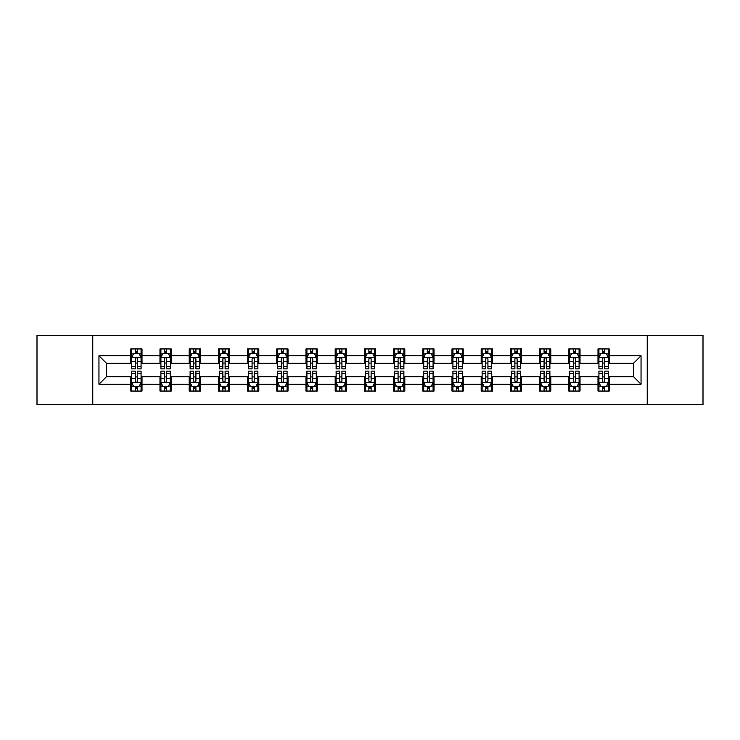 <?xml version="1.0" encoding="UTF-8"?>
<svg xmlns="http://www.w3.org/2000/svg" width="740" height="740" viewBox="0 0 740 740"><rect width="100%" height="100%" fill="white"/><g stroke="black" fill="none" stroke-linecap="round" stroke-linejoin="round"><path stroke-width="1.11" d="M647.223 404.632L703 404.632L703 335.368L647.223 335.368L647.223 404.632L92.778 404.632L92.778 335.368L37 335.368L37 404.632L92.778 404.632M647.223 335.368L92.778 335.368M609.224 355.774L609.224 348.938L597.994 348.938L597.994 355.774L580.021 355.774L580.021 348.938L568.792 348.938L568.792 355.774L550.819 355.774L550.819 348.938L539.59 348.938L539.59 355.774L521.617 355.774L521.617 348.938L510.387 348.938L510.387 355.774L492.415 355.774L492.415 348.938L481.185 348.938L481.185 355.774L463.221 355.774L463.221 348.938L451.983 348.938L451.983 355.774L434.019 355.774L434.019 348.938L422.79 348.938L422.79 355.774L404.817 355.774L404.817 348.938L393.588 348.938L393.588 355.774L375.615 355.774L375.615 348.938L364.385 348.938L364.385 355.774L346.413 355.774L346.413 348.938L335.183 348.938L335.183 355.774L317.21 355.774L317.21 348.938L305.981 348.938L305.981 355.774L288.017 355.774L288.017 348.938L276.779 348.938L276.779 355.774L258.815 355.774L258.815 348.938L247.586 348.938L247.586 355.774L229.613 355.774L229.613 348.938L218.383 348.938L218.383 355.774L200.411 355.774L200.411 348.938L189.181 348.938L189.181 355.774L171.208 355.774L171.208 348.938L159.979 348.938L159.979 355.774L142.006 355.774L142.006 348.938L130.776 348.938L130.776 355.774L98.957 355.774L98.957 384.226L106.449 376.734L130.776 376.734L130.776 391.062L142.006 391.062L142.006 376.734L159.979 376.734L159.979 391.062L171.208 391.062L171.208 376.734L189.181 376.734L189.181 391.062L200.411 391.062L200.411 376.734L218.383 376.734L218.383 391.062L229.613 391.062L229.613 376.734L247.586 376.734L247.586 391.062L258.815 391.062L258.815 376.734L276.779 376.734L276.779 391.062L288.017 391.062L288.017 376.734L305.981 376.734L305.981 391.062L317.21 391.062L317.21 376.734L335.183 376.734L335.183 391.062L346.413 391.062L346.413 376.734L364.385 376.734L364.385 391.062L375.615 391.062L375.615 376.734L393.588 376.734L393.588 391.062L404.817 391.062L404.817 376.734L422.79 376.734L422.79 391.062L434.019 391.062L434.019 376.734L451.983 376.734L451.983 391.062L463.221 391.062L463.221 376.734L481.185 376.734L481.185 391.062L492.415 391.062L492.415 376.734L510.387 376.734L510.387 391.062L521.617 391.062L521.617 376.734L539.59 376.734L539.59 391.062L550.819 391.062L550.819 376.734L568.792 376.734L568.792 391.062L580.021 391.062L580.021 376.734L597.994 376.734L597.994 391.062L609.224 391.062L609.224 376.734L633.551 376.734L633.551 363.266L609.224 363.266L609.224 355.774L641.043 355.774L641.043 384.226L609.224 384.226M597.994 384.226L580.021 384.226M568.792 384.226L550.819 384.226M539.59 384.226L521.617 384.226M510.387 384.226L492.415 384.226M481.185 384.226L463.221 384.226M451.983 384.226L434.019 384.226M422.79 384.226L404.817 384.226M393.588 384.226L375.615 384.226M364.385 384.226L346.413 384.226M335.183 384.226L317.21 384.226M305.981 384.226L288.017 384.226M276.779 384.226L258.815 384.226M247.586 384.226L229.613 384.226M218.383 384.226L200.411 384.226M189.181 384.226L171.208 384.226M159.979 384.226L142.006 384.226M130.776 384.226L98.957 384.226M597.994 355.774L597.994 363.266L580.021 363.266L580.021 355.774M568.792 355.774L568.792 363.266L550.819 363.266L550.819 355.774M539.59 355.774L539.59 363.266L521.617 363.266L521.617 355.774M510.387 355.774L510.387 363.266L492.415 363.266L492.415 355.774M481.185 355.774L481.185 363.266L463.221 363.266L463.221 355.774M451.983 355.774L451.983 363.266L434.019 363.266L434.019 355.774M422.79 355.774L422.79 363.266L404.817 363.266L404.817 355.774M393.588 355.774L393.588 363.266L375.615 363.266L375.615 355.774M364.385 355.774L364.385 363.266L346.413 363.266L346.413 355.774M335.183 355.774L335.183 363.266L317.21 363.266L317.21 355.774M305.981 355.774L305.981 363.266L288.017 363.266L288.017 355.774M276.779 355.774L276.779 363.266L258.815 363.266L258.815 355.774M247.586 355.774L247.586 363.266L229.613 363.266L229.613 355.774M218.383 355.774L218.383 363.266L200.411 363.266L200.411 355.774M189.181 355.774L189.181 363.266L171.208 363.266L171.208 355.774M159.979 355.774L159.979 363.266L142.006 363.266L142.006 355.774M130.776 355.774L130.776 363.266L106.449 363.266L98.957 355.774M106.449 363.266L106.449 376.734M641.043 384.226L633.551 376.734M633.551 363.266L641.043 355.774M130.776 353.618L131.711 353.618M135.272 353.618L137.52 353.618M141.072 353.618L142.006 353.618M130.776 363.072L131.711 363.072M135.272 363.072L137.52 363.072M141.072 363.072L142.006 363.072M130.776 376.928L131.711 376.928M135.272 376.928L137.52 376.928M141.072 376.928L142.006 376.928M130.776 386.382L131.711 386.382M135.272 386.382L137.52 386.382M141.072 386.382L142.006 386.382M159.979 376.928L160.913 376.928M164.474 376.928L166.722 376.928M170.274 376.928L171.208 376.928M159.979 386.382L160.913 386.382M164.474 386.382L166.722 386.382M170.274 386.382L171.208 386.382M159.979 353.618L160.913 353.618M164.474 353.618L166.722 353.618M170.274 353.618L171.208 353.618M159.979 363.072L160.913 363.072M164.474 363.072L166.722 363.072M170.274 363.072L171.208 363.072M189.181 376.928L190.115 376.928M193.677 376.928L195.915 376.928M199.476 376.928L200.411 376.928M189.181 386.382L190.115 386.382M193.677 386.382L195.915 386.382M199.476 386.382L200.411 386.382M189.181 353.618L190.115 353.618M193.677 353.618L195.915 353.618M199.476 353.618L200.411 353.618M189.181 363.072L190.115 363.072M193.677 363.072L195.915 363.072M199.476 363.072L200.411 363.072M218.383 376.928L219.317 376.928M222.87 376.928L225.117 376.928M228.679 376.928L229.613 376.928M218.383 386.382L219.317 386.382M222.87 386.382L225.117 386.382M228.679 386.382L229.613 386.382M218.383 353.618L219.317 353.618M222.87 353.618L225.117 353.618M228.679 353.618L229.613 353.618M218.383 363.072L219.317 363.072M222.87 363.072L225.117 363.072M228.679 363.072L229.613 363.072M247.586 376.928L248.52 376.928M252.072 376.928L254.32 376.928M257.881 376.928L258.815 376.928M247.586 386.382L248.52 386.382M252.072 386.382L254.32 386.382M257.881 386.382L258.815 386.382M247.586 353.618L248.52 353.618M252.072 353.618L254.32 353.618M257.881 353.618L258.815 353.618M247.586 363.072L248.52 363.072M252.072 363.072L254.32 363.072M257.881 363.072L258.815 363.072M276.779 376.928L277.722 376.928M281.274 376.928L283.522 376.928M287.074 376.928L288.017 376.928M276.779 386.382L277.722 386.382M281.274 386.382L283.522 386.382M287.074 386.382L288.017 386.382M276.779 353.618L277.722 353.618M281.274 353.618L283.522 353.618M287.074 353.618L288.017 353.618M276.779 363.072L277.722 363.072M281.274 363.072L283.522 363.072M287.074 363.072L288.017 363.072M305.981 376.928L306.915 376.928M310.476 376.928L312.724 376.928M316.276 376.928L317.21 376.928M305.981 386.382L306.915 386.382M310.476 386.382L312.724 386.382M316.276 386.382L317.21 386.382M305.981 353.618L306.915 353.618M310.476 353.618L312.724 353.618M316.276 353.618L317.21 353.618M305.981 363.072L306.915 363.072M310.476 363.072L312.724 363.072M316.276 363.072L317.21 363.072M335.183 376.928L336.117 376.928M339.679 376.928L341.926 376.928M345.478 376.928L346.413 376.928M335.183 386.382L336.117 386.382M339.679 386.382L341.926 386.382M345.478 386.382L346.413 386.382M335.183 353.618L336.117 353.618M339.679 353.618L341.926 353.618M345.478 353.618L346.413 353.618M335.183 363.072L336.117 363.072M339.679 363.072L341.926 363.072M345.478 363.072L346.413 363.072M364.385 376.928L365.32 376.928M368.881 376.928L371.119 376.928M374.68 376.928L375.615 376.928M364.385 386.382L365.32 386.382M368.881 386.382L371.119 386.382M374.68 386.382L375.615 386.382M364.385 353.618L365.32 353.618M368.881 353.618L371.119 353.618M374.68 353.618L375.615 353.618M364.385 363.072L365.32 363.072M368.881 363.072L371.119 363.072M374.68 363.072L375.615 363.072M393.588 376.928L394.522 376.928M398.074 376.928L400.322 376.928M403.883 376.928L404.817 376.928M393.588 386.382L394.522 386.382M398.074 386.382L400.322 386.382M403.883 386.382L404.817 386.382M393.588 353.618L394.522 353.618M398.074 353.618L400.322 353.618M403.883 353.618L404.817 353.618M393.588 363.072L394.522 363.072M398.074 363.072L400.322 363.072M403.883 363.072L404.817 363.072M422.79 376.928L423.724 376.928M427.276 376.928L429.524 376.928M433.085 376.928L434.019 376.928M422.79 386.382L423.724 386.382M427.276 386.382L429.524 386.382M433.085 386.382L434.019 386.382M422.79 353.618L423.724 353.618M427.276 353.618L429.524 353.618M433.085 353.618L434.019 353.618M422.79 363.072L423.724 363.072M427.276 363.072L429.524 363.072M433.085 363.072L434.019 363.072M451.983 376.928L452.926 376.928M456.478 376.928L458.726 376.928M462.278 376.928L463.221 376.928M451.983 386.382L452.926 386.382M456.478 386.382L458.726 386.382M462.278 386.382L463.221 386.382M451.983 353.618L452.926 353.618M456.478 353.618L458.726 353.618M462.278 353.618L463.221 353.618M451.983 363.072L452.926 363.072M456.478 363.072L458.726 363.072M462.278 363.072L463.221 363.072M481.185 376.928L482.119 376.928M485.68 376.928L487.928 376.928M491.48 376.928L492.415 376.928M481.185 386.382L482.119 386.382M485.68 386.382L487.928 386.382M491.48 386.382L492.415 386.382M481.185 353.618L482.119 353.618M485.68 353.618L487.928 353.618M491.48 353.618L492.415 353.618M481.185 363.072L482.119 363.072M485.68 363.072L487.928 363.072M491.48 363.072L492.415 363.072M510.387 376.928L511.322 376.928M514.883 376.928L517.13 376.928M520.683 376.928L521.617 376.928M510.387 386.382L511.322 386.382M514.883 386.382L517.13 386.382M520.683 386.382L521.617 386.382M510.387 353.618L511.322 353.618M514.883 353.618L517.13 353.618M520.683 353.618L521.617 353.618M510.387 363.072L511.322 363.072M514.883 363.072L517.13 363.072M520.683 363.072L521.617 363.072M539.59 376.928L540.524 376.928M544.085 376.928L546.324 376.928M549.885 376.928L550.819 376.928M539.59 386.382L540.524 386.382M544.085 386.382L546.324 386.382M549.885 386.382L550.819 386.382M539.59 353.618L540.524 353.618M544.085 353.618L546.324 353.618M549.885 353.618L550.819 353.618M539.59 363.072L540.524 363.072M544.085 363.072L546.324 363.072M549.885 363.072L550.819 363.072M568.792 376.928L569.726 376.928M573.278 376.928L575.526 376.928M579.087 376.928L580.021 376.928M568.792 386.382L569.726 386.382M573.278 386.382L575.526 386.382M579.087 386.382L580.021 386.382M568.792 353.618L569.726 353.618M573.278 353.618L575.526 353.618M579.087 353.618L580.021 353.618M568.792 363.072L569.726 363.072M573.278 363.072L575.526 363.072M579.087 363.072L580.021 363.072M597.994 376.928L598.928 376.928M602.48 376.928L604.728 376.928M608.289 376.928L609.224 376.928M597.994 386.382L598.928 386.382M602.48 386.382L604.728 386.382M608.289 386.382L609.224 386.382M597.994 353.618L598.928 353.618M602.48 353.618L604.728 353.618M608.289 353.618L609.224 353.618M597.994 363.072L598.928 363.072M602.48 363.072L604.728 363.072M608.289 363.072L609.224 363.072M137.52 351.38L135.272 351.38M141.072 366.531L137.52 366.531L137.52 368.881L141.072 368.881L141.072 357.457L139.203 353.711L133.588 353.711L131.711 357.457L131.711 368.881L135.272 368.881L135.272 366.531L131.711 366.531M131.711 357.457L131.711 348.938M141.072 357.457L141.072 348.938M135.272 353.711L135.272 348.938M137.52 348.938L137.52 353.711M137.52 366.531L137.52 358.863C136.771 357.42 136.021 357.42 135.272 358.863L135.272 366.531M135.272 388.62L137.52 388.62M131.711 373.469L135.272 373.469L135.272 371.119L131.711 371.119L131.711 382.543L133.588 386.289L139.203 386.289L141.072 382.543L141.072 371.119L137.52 371.119L137.52 373.469L141.072 373.469M141.072 382.543L141.072 391.062M131.711 382.543L131.711 391.062M137.52 386.289L137.52 391.062M135.272 391.062L135.272 386.289M135.272 373.469L135.272 381.137C136.021 382.58 136.771 382.58 137.52 381.137L137.52 373.469M166.722 351.38L164.474 351.38M170.274 366.531L166.722 366.531L166.722 368.881L170.274 368.881L170.274 357.457L168.406 353.711L162.791 353.711L160.913 357.457L160.913 368.881L164.474 368.881L164.474 366.531L160.913 366.531M160.913 357.457L160.913 348.938M170.274 357.457L170.274 348.938M164.474 353.711L164.474 348.938M166.722 348.938L166.722 353.711M166.722 366.531L166.722 358.863C165.973 357.42 165.224 357.42 164.474 358.863L164.474 366.531M195.915 351.38L193.677 351.38M199.476 366.531L195.915 366.531L195.915 368.881L199.476 368.881L199.476 357.457L197.608 353.711L191.984 353.711L190.115 357.457L190.115 368.881L193.677 368.881L193.677 366.531L190.115 366.531M190.115 357.457L190.115 348.938M199.476 357.457L199.476 348.938M193.677 353.711L193.677 348.938M195.915 348.938L195.915 353.711M195.915 366.531L195.915 358.863C195.175 357.42 194.426 357.42 193.677 358.863L193.677 366.531M164.474 388.62L166.722 388.62M160.913 373.469L164.474 373.469L164.474 371.119L160.913 371.119L160.913 382.543L162.791 386.289L168.406 386.289L170.274 382.543L170.274 371.119L166.722 371.119L166.722 373.469L170.274 373.469M170.274 382.543L170.274 391.062M160.913 382.543L160.913 391.062M166.722 386.289L166.722 391.062M164.474 391.062L164.474 386.289M164.474 373.469L164.474 381.137C165.224 382.58 165.973 382.58 166.722 381.137L166.722 373.469M193.677 388.62L195.915 388.62M190.115 373.469L193.677 373.469L193.677 371.119L190.115 371.119L190.115 382.543L191.984 386.289L197.608 386.289L199.476 382.543L199.476 371.119L195.915 371.119L195.915 373.469L199.476 373.469M199.476 382.543L199.476 391.062M190.115 382.543L190.115 391.062M195.915 386.289L195.915 391.062M193.677 391.062L193.677 386.289M193.677 373.469L193.677 381.137C194.417 382.58 195.166 382.58 195.915 381.137L195.915 373.469M225.117 351.38L222.87 351.38M228.679 366.531L225.117 366.531L225.117 368.881L228.679 368.881L228.679 357.457L226.801 353.711L221.186 353.711L219.317 357.457L219.317 368.881L222.87 368.881L222.87 366.531L219.317 366.531M219.317 357.457L219.317 348.938M228.679 357.457L228.679 348.938M222.87 353.711L222.87 348.938M225.117 348.938L225.117 353.711M225.117 366.531L225.117 358.863C224.368 357.42 223.619 357.42 222.87 358.863L222.87 366.531M254.32 351.38L252.072 351.38M257.881 366.531L254.32 366.531L254.32 368.881L257.881 368.881L257.881 357.457L256.003 353.711L250.388 353.711L248.52 357.457L248.52 368.881L252.072 368.881L252.072 366.531L248.52 366.531M248.52 357.457L248.52 348.938M257.881 357.457L257.881 348.938M252.072 353.711L252.072 348.938M254.32 348.938L254.32 353.711M254.32 366.531L254.32 358.863C253.57 357.42 252.821 357.42 252.072 358.863L252.072 366.531M283.522 351.38L281.274 351.38M287.074 366.531L283.522 366.531L283.522 368.881L287.074 368.881L287.074 357.457L285.205 353.711L279.591 353.711L277.722 357.457L277.722 368.881L281.274 368.881L281.274 366.531L277.722 366.531M277.722 357.457L277.722 348.938M287.074 357.457L287.074 348.938M281.274 353.711L281.274 348.938M283.522 348.938L283.522 353.711M283.522 366.531L283.522 358.863C282.772 357.42 282.023 357.42 281.274 358.863L281.274 366.531M222.87 388.62L225.117 388.62M219.317 373.469L222.87 373.469L222.87 371.119L219.317 371.119L219.317 382.543L221.186 386.289L226.801 386.289L228.679 382.543L228.679 371.119L225.117 371.119L225.117 373.469L228.679 373.469M228.679 382.543L228.679 391.062M219.317 382.543L219.317 391.062M225.117 386.289L225.117 391.062M222.87 391.062L222.87 386.289M222.87 373.469L222.87 381.137C223.619 382.58 224.368 382.58 225.117 381.137L225.117 373.469M252.072 388.62L254.32 388.62M248.52 373.469L252.072 373.469L252.072 371.119L248.52 371.119L248.52 382.543L250.388 386.289L256.003 386.289L257.881 382.543L257.881 371.119L254.32 371.119L254.32 373.469L257.881 373.469M257.881 382.543L257.881 391.062M248.52 382.543L248.52 391.062M254.32 386.289L254.32 391.062M252.072 391.062L252.072 386.289M252.072 373.469L252.072 381.137C252.821 382.58 253.57 382.58 254.32 381.137L254.32 373.469M281.274 388.62L283.522 388.62M277.722 373.469L281.274 373.469L281.274 371.119L277.722 371.119L277.722 382.543L279.591 386.289L285.205 386.289L287.074 382.543L287.074 371.119L283.522 371.119L283.522 373.469L287.074 373.469M287.074 382.543L287.074 391.062M277.722 382.543L277.722 391.062M283.522 386.289L283.522 391.062M281.274 391.062L281.274 386.289M281.274 373.469L281.274 381.137C282.023 382.58 282.772 382.58 283.522 381.137L283.522 373.469M310.476 388.62L312.724 388.62M306.915 373.469L310.476 373.469L310.476 371.119L306.915 371.119L306.915 382.543L308.793 386.289L314.407 386.289L316.276 382.543L316.276 371.119L312.724 371.119L312.724 373.469L316.276 373.469M316.276 382.543L316.276 391.062M306.915 382.543L306.915 391.062M312.724 386.289L312.724 391.062M310.476 391.062L310.476 386.289M310.476 373.469L310.476 381.137C311.226 382.58 311.975 382.58 312.724 381.137L312.724 373.469M339.679 388.62L341.926 388.62M336.117 373.469L339.679 373.469L339.679 371.119L336.117 371.119L336.117 382.543L337.995 386.289L343.61 386.289L345.478 382.543L345.478 371.119L341.926 371.119L341.926 373.469L345.478 373.469M345.478 382.543L345.478 391.062M336.117 382.543L336.117 391.062M341.926 386.289L341.926 391.062M339.679 391.062L339.679 386.289M339.679 373.469L339.679 381.137C340.428 382.58 341.177 382.58 341.926 381.137L341.926 373.469M368.881 388.62L371.119 388.62M365.32 373.469L368.881 373.469L368.881 371.119L365.32 371.119L365.32 382.543L367.188 386.289L372.812 386.289L374.68 382.543L374.68 371.119L371.119 371.119L371.119 373.469L374.68 373.469M374.68 382.543L374.68 391.062M365.32 382.543L365.32 391.062M371.119 386.289L371.119 391.062M368.881 391.062L368.881 386.289M368.881 373.469L368.881 381.137C369.621 382.58 370.37 382.58 371.119 381.137L371.119 373.469M398.074 388.62L400.322 388.62M394.522 373.469L398.074 373.469L398.074 371.119L394.522 371.119L394.522 382.543L396.39 386.289L402.005 386.289L403.883 382.543L403.883 371.119L400.322 371.119L400.322 373.469L403.883 373.469M403.883 382.543L403.883 391.062M394.522 382.543L394.522 391.062M400.322 386.289L400.322 391.062M398.074 391.062L398.074 386.289M398.074 373.469L398.074 381.137C398.823 382.58 399.572 382.58 400.322 381.137L400.322 373.469M427.276 388.62L429.524 388.62M423.724 373.469L427.276 373.469L427.276 371.119L423.724 371.119L423.724 382.543L425.593 386.289L431.207 386.289L433.085 382.543L433.085 371.119L429.524 371.119L429.524 373.469L433.085 373.469M433.085 382.543L433.085 391.062M423.724 382.543L423.724 391.062M429.524 386.289L429.524 391.062M427.276 391.062L427.276 386.289M427.276 373.469L427.276 381.137C428.025 382.58 428.775 382.58 429.524 381.137L429.524 373.469M456.478 388.62L458.726 388.62M452.926 373.469L456.478 373.469L456.478 371.119L452.926 371.119L452.926 382.543L454.795 386.289L460.41 386.289L462.278 382.543L462.278 371.119L458.726 371.119L458.726 373.469L462.278 373.469M462.278 382.543L462.278 391.062M452.926 382.543L452.926 391.062M458.726 386.289L458.726 391.062M456.478 391.062L456.478 386.289M456.478 373.469L456.478 381.137C457.228 382.58 457.977 382.58 458.726 381.137L458.726 373.469M485.68 388.62L487.928 388.62M482.119 373.469L485.68 373.469L485.68 371.119L482.119 371.119L482.119 382.543L483.997 386.289L489.612 386.289L491.48 382.543L491.48 371.119L487.928 371.119L487.928 373.469L491.48 373.469M491.48 382.543L491.48 391.062M482.119 382.543L482.119 391.062M487.928 386.289L487.928 391.062M485.68 391.062L485.68 386.289M485.68 373.469L485.68 381.137C486.43 382.58 487.179 382.58 487.928 381.137L487.928 373.469M514.883 388.62L517.13 388.62M511.322 373.469L514.883 373.469L514.883 371.119L511.322 371.119L511.322 382.543L513.199 386.289L518.814 386.289L520.683 382.543L520.683 371.119L517.13 371.119L517.13 373.469L520.683 373.469M520.683 382.543L520.683 391.062M511.322 382.543L511.322 391.062M517.13 386.289L517.13 391.062M514.883 391.062L514.883 386.289M514.883 373.469L514.883 381.137C515.632 382.58 516.381 382.58 517.13 381.137L517.13 373.469M544.085 388.62L546.324 388.62M540.524 373.469L544.085 373.469L544.085 371.119L540.524 371.119L540.524 382.543L542.392 386.289L548.016 386.289L549.885 382.543L549.885 371.119L546.324 371.119L546.324 373.469L549.885 373.469M549.885 382.543L549.885 391.062M540.524 382.543L540.524 391.062M546.324 386.289L546.324 391.062M544.085 391.062L544.085 386.289M544.085 373.469L544.085 381.137C544.825 382.58 545.574 382.58 546.324 381.137L546.324 373.469M312.724 351.38L310.476 351.38M316.276 366.531L312.724 366.531L312.724 368.881L316.276 368.881L316.276 357.457L314.407 353.711L308.793 353.711L306.915 357.457L306.915 368.881L310.476 368.881L310.476 366.531L306.915 366.531M306.915 357.457L306.915 348.938M316.276 357.457L316.276 348.938M310.476 353.711L310.476 348.938M312.724 348.938L312.724 353.711M312.724 366.531L312.724 358.863C311.975 357.42 311.226 357.42 310.476 358.863L310.476 366.531M341.926 351.38L339.679 351.38M345.478 366.531L341.926 366.531L341.926 368.881L345.478 368.881L345.478 357.457L343.61 353.711L337.995 353.711L336.117 357.457L336.117 368.881L339.679 368.881L339.679 366.531L336.117 366.531M336.117 357.457L336.117 348.938M345.478 357.457L345.478 348.938M339.679 353.711L339.679 348.938M341.926 348.938L341.926 353.711M341.926 366.531L341.926 358.863C341.177 357.42 340.428 357.42 339.679 358.863L339.679 366.531M371.119 351.38L368.881 351.38M374.68 366.531L371.119 366.531L371.119 368.881L374.68 368.881L374.68 357.457L372.812 353.711L367.188 353.711L365.32 357.457L365.32 368.881L368.881 368.881L368.881 366.531L365.32 366.531M365.32 357.457L365.32 348.938M374.68 357.457L374.68 348.938M368.881 353.711L368.881 348.938M371.119 348.938L371.119 353.711M371.119 366.531L371.119 358.863C370.379 357.42 369.63 357.42 368.881 358.863L368.881 366.531M400.322 351.38L398.074 351.38M403.883 366.531L400.322 366.531L400.322 368.881L403.883 368.881L403.883 357.457L402.005 353.711L396.39 353.711L394.522 357.457L394.522 368.881L398.074 368.881L398.074 366.531L394.522 366.531M394.522 357.457L394.522 348.938M403.883 357.457L403.883 348.938M398.074 353.711L398.074 348.938M400.322 348.938L400.322 353.711M400.322 366.531L400.322 358.863C399.572 357.42 398.823 357.42 398.074 358.863L398.074 366.531M429.524 351.38L427.276 351.38M433.085 366.531L429.524 366.531L429.524 368.881L433.085 368.881L433.085 357.457L431.207 353.711L425.593 353.711L423.724 357.457L423.724 368.881L427.276 368.881L427.276 366.531L423.724 366.531M423.724 357.457L423.724 348.938M433.085 357.457L433.085 348.938M427.276 353.711L427.276 348.938M429.524 348.938L429.524 353.711M429.524 366.531L429.524 358.863C428.775 357.42 428.025 357.42 427.276 358.863L427.276 366.531M458.726 351.38L456.478 351.38M462.278 366.531L458.726 366.531L458.726 368.881L462.278 368.881L462.278 357.457L460.41 353.711L454.795 353.711L452.926 357.457L452.926 368.881L456.478 368.881L456.478 366.531L452.926 366.531M452.926 357.457L452.926 348.938M462.278 357.457L462.278 348.938M456.478 353.711L456.478 348.938M458.726 348.938L458.726 353.711M458.726 366.531L458.726 358.863C457.977 357.42 457.228 357.42 456.478 358.863L456.478 366.531M487.928 351.38L485.68 351.38M491.48 366.531L487.928 366.531L487.928 368.881L491.48 368.881L491.48 357.457L489.612 353.711L483.997 353.711L482.119 357.457L482.119 368.881L485.68 368.881L485.68 366.531L482.119 366.531M482.119 357.457L482.119 348.938M491.48 357.457L491.48 348.938M485.68 353.711L485.68 348.938M487.928 348.938L487.928 353.711M487.928 366.531L487.928 358.863C487.179 357.42 486.43 357.42 485.68 358.863L485.68 366.531M517.13 351.38L514.883 351.38M520.683 366.531L517.13 366.531L517.13 368.881L520.683 368.881L520.683 357.457L518.814 353.711L513.199 353.711L511.322 357.457L511.322 368.881L514.883 368.881L514.883 366.531L511.322 366.531M511.322 357.457L511.322 348.938M520.683 357.457L520.683 348.938M514.883 353.711L514.883 348.938M517.13 348.938L517.13 353.711M517.13 366.531L517.13 358.863C516.381 357.42 515.632 357.42 514.883 358.863L514.883 366.531M546.324 351.38L544.085 351.38M549.885 366.531L546.324 366.531L546.324 368.881L549.885 368.881L549.885 357.457L548.016 353.711L542.392 353.711L540.524 357.457L540.524 368.881L544.085 368.881L544.085 366.531L540.524 366.531M540.524 357.457L540.524 348.938M549.885 357.457L549.885 348.938M544.085 353.711L544.085 348.938M546.324 348.938L546.324 353.711M546.324 366.531L546.324 358.863C545.584 357.42 544.834 357.42 544.085 358.863L544.085 366.531M575.526 351.38L573.278 351.38M579.087 366.531L575.526 366.531L575.526 368.881L579.087 368.881L579.087 357.457L577.209 353.711L571.595 353.711L569.726 357.457L569.726 368.881L573.278 368.881L573.278 366.531L569.726 366.531M569.726 357.457L569.726 348.938M579.087 357.457L579.087 348.938M573.278 353.711L573.278 348.938M575.526 348.938L575.526 353.711M575.526 366.531L575.526 358.863C574.777 357.42 574.027 357.42 573.278 358.863L573.278 366.531M573.278 388.62L575.526 388.62M569.726 373.469L573.278 373.469L573.278 371.119L569.726 371.119L569.726 382.543L571.595 386.289L577.209 386.289L579.087 382.543L579.087 371.119L575.526 371.119L575.526 373.469L579.087 373.469M579.087 382.543L579.087 391.062M569.726 382.543L569.726 391.062M575.526 386.289L575.526 391.062M573.278 391.062L573.278 386.289M573.278 373.469L573.278 381.137C574.027 382.58 574.777 382.58 575.526 381.137L575.526 373.469M604.728 351.38L602.48 351.38M608.289 366.531L604.728 366.531L604.728 368.881L608.289 368.881L608.289 357.457L606.412 353.711L600.797 353.711L598.928 357.457L598.928 368.881L602.48 368.881L602.48 366.531L598.928 366.531M598.928 357.457L598.928 348.938M608.289 357.457L608.289 348.938M602.48 353.711L602.48 348.938M604.728 348.938L604.728 353.711M604.728 366.531L604.728 358.863C603.979 357.42 603.23 357.42 602.48 358.863L602.48 366.531M602.48 388.62L604.728 388.62M598.928 373.469L602.48 373.469L602.48 371.119L598.928 371.119L598.928 382.543L600.797 386.289L606.412 386.289L608.289 382.543L608.289 371.119L604.728 371.119L604.728 373.469L608.289 373.469M608.289 382.543L608.289 391.062M598.928 382.543L598.928 391.062M604.728 386.289L604.728 391.062M602.48 391.062L602.48 386.289M602.48 373.469L602.48 381.137C603.23 382.58 603.979 382.58 604.728 381.137L604.728 373.469M141.026 357.365L131.766 357.365M131.711 353.942L133.478 353.942M139.314 353.942L141.072 353.942M135.272 361.509L131.711 361.509M141.072 361.509L137.52 361.509M137.52 352.564L135.272 352.564M131.766 382.636L141.026 382.636M141.072 386.058L139.314 386.058M133.478 386.058L131.711 386.058M137.52 378.492L141.072 378.492M131.711 378.492L135.272 378.492M135.272 387.436L137.52 387.436M170.228 357.365L160.959 357.365M160.913 353.942L162.68 353.942M168.517 353.942L170.274 353.942M164.474 361.509L160.913 361.509M170.274 361.509L166.722 361.509M166.722 352.564L164.474 352.564M199.43 357.365L190.162 357.365M190.115 353.942L191.873 353.942M197.719 353.942L199.476 353.942M193.677 361.509L190.115 361.509M199.476 361.509L195.915 361.509M195.915 352.564L193.677 352.564M160.959 382.636L170.228 382.636M170.274 386.058L168.517 386.058M162.68 386.058L160.913 386.058M166.722 378.492L170.274 378.492M160.913 378.492L164.474 378.492M164.474 387.436L166.722 387.436M190.162 382.636L199.43 382.636M199.476 386.058L197.719 386.058M191.873 386.058L190.115 386.058M195.915 378.492L199.476 378.492M190.115 378.492L193.677 378.492M193.677 387.436L195.915 387.436M228.632 357.365L219.364 357.365M219.317 353.942L221.075 353.942M226.921 353.942L228.679 353.942M222.87 361.509L219.317 361.509M228.679 361.509L225.117 361.509M225.117 352.564L222.87 352.564M257.835 357.365L248.566 357.365M248.52 353.942L250.277 353.942M256.114 353.942L257.881 353.942M252.072 361.509L248.52 361.509M257.881 361.509L254.32 361.509M254.32 352.564L252.072 352.564M287.028 357.365L277.768 357.365M277.722 353.942L279.479 353.942M285.316 353.942L287.074 353.942M281.274 361.509L277.722 361.509M287.074 361.509L283.522 361.509M283.522 352.564L281.274 352.564M219.364 382.636L228.632 382.636M228.679 386.058L226.921 386.058M221.075 386.058L219.317 386.058M225.117 378.492L228.679 378.492M219.317 378.492L222.87 378.492M222.87 387.436L225.117 387.436M248.566 382.636L257.835 382.636M257.881 386.058L256.114 386.058M250.277 386.058L248.52 386.058M254.32 378.492L257.881 378.492M248.52 378.492L252.072 378.492M252.072 387.436L254.32 387.436M277.768 382.636L287.028 382.636M287.074 386.058L285.316 386.058M279.479 386.058L277.722 386.058M283.522 378.492L287.074 378.492M277.722 378.492L281.274 378.492M281.274 387.436L283.522 387.436M306.961 382.636L316.23 382.636M316.276 386.058L314.519 386.058M308.682 386.058L306.915 386.058M312.724 378.492L316.276 378.492M306.915 378.492L310.476 378.492M310.476 387.436L312.724 387.436M336.164 382.636L345.432 382.636M345.478 386.058L343.721 386.058M337.875 386.058L336.117 386.058M341.926 378.492L345.478 378.492M336.117 378.492L339.679 378.492M339.679 387.436L341.926 387.436M365.366 382.636L374.634 382.636M374.68 386.058L372.923 386.058M367.077 386.058L365.32 386.058M371.119 378.492L374.68 378.492M365.32 378.492L368.881 378.492M368.881 387.436L371.119 387.436M394.568 382.636L403.837 382.636M403.883 386.058L402.125 386.058M396.279 386.058L394.522 386.058M400.322 378.492L403.883 378.492M394.522 378.492L398.074 378.492M398.074 387.436L400.322 387.436M423.77 382.636L433.039 382.636M433.085 386.058L431.318 386.058M425.482 386.058L423.724 386.058M429.524 378.492L433.085 378.492M423.724 378.492L427.276 378.492M427.276 387.436L429.524 387.436M452.973 382.636L462.232 382.636M462.278 386.058L460.521 386.058M454.684 386.058L452.926 386.058M458.726 378.492L462.278 378.492M452.926 378.492L456.478 378.492M456.478 387.436L458.726 387.436M482.166 382.636L491.434 382.636M491.48 386.058L489.723 386.058M483.886 386.058L482.119 386.058M487.928 378.492L491.48 378.492M482.119 378.492L485.68 378.492M485.68 387.436L487.928 387.436M511.368 382.636L520.636 382.636M520.683 386.058L518.925 386.058M513.079 386.058L511.322 386.058M517.13 378.492L520.683 378.492M511.322 378.492L514.883 378.492M514.883 387.436L517.13 387.436M540.57 382.636L549.838 382.636M549.885 386.058L548.127 386.058M542.281 386.058L540.524 386.058M546.324 378.492L549.885 378.492M540.524 378.492L544.085 378.492M544.085 387.436L546.324 387.436M316.23 357.365L306.961 357.365M306.915 353.942L308.682 353.942M314.519 353.942L316.276 353.942M310.476 361.509L306.915 361.509M316.276 361.509L312.724 361.509M312.724 352.564L310.476 352.564M345.432 357.365L336.164 357.365M336.117 353.942L337.875 353.942M343.721 353.942L345.478 353.942M339.679 361.509L336.117 361.509M345.478 361.509L341.926 361.509M341.926 352.564L339.679 352.564M374.634 357.365L365.366 357.365M365.32 353.942L367.077 353.942M372.923 353.942L374.68 353.942M368.881 361.509L365.32 361.509M374.68 361.509L371.119 361.509M371.119 352.564L368.881 352.564M403.837 357.365L394.568 357.365M394.522 353.942L396.279 353.942M402.125 353.942L403.883 353.942M398.074 361.509L394.522 361.509M403.883 361.509L400.322 361.509M400.322 352.564L398.074 352.564M433.039 357.365L423.77 357.365M423.724 353.942L425.482 353.942M431.318 353.942L433.085 353.942M427.276 361.509L423.724 361.509M433.085 361.509L429.524 361.509M429.524 352.564L427.276 352.564M462.232 357.365L452.973 357.365M452.926 353.942L454.684 353.942M460.521 353.942L462.278 353.942M456.478 361.509L452.926 361.509M462.278 361.509L458.726 361.509M458.726 352.564L456.478 352.564M491.434 357.365L482.166 357.365M482.119 353.942L483.886 353.942M489.723 353.942L491.48 353.942M485.68 361.509L482.119 361.509M491.48 361.509L487.928 361.509M487.928 352.564L485.68 352.564M520.636 357.365L511.368 357.365M511.322 353.942L513.079 353.942M518.925 353.942L520.683 353.942M514.883 361.509L511.322 361.509M520.683 361.509L517.13 361.509M517.13 352.564L514.883 352.564M549.838 357.365L540.57 357.365M540.524 353.942L542.281 353.942M548.127 353.942L549.885 353.942M544.085 361.509L540.524 361.509M549.885 361.509L546.324 361.509M546.324 352.564L544.085 352.564M579.041 357.365L569.772 357.365M569.726 353.942L571.484 353.942M577.32 353.942L579.087 353.942M573.278 361.509L569.726 361.509M579.087 361.509L575.526 361.509M575.526 352.564L573.278 352.564M569.772 382.636L579.041 382.636M579.087 386.058L577.32 386.058M571.484 386.058L569.726 386.058M575.526 378.492L579.087 378.492M569.726 378.492L573.278 378.492M573.278 387.436L575.526 387.436M608.234 357.365L598.975 357.365M598.928 353.942L600.686 353.942M606.523 353.942L608.289 353.942M602.48 361.509L598.928 361.509M608.289 361.509L604.728 361.509M604.728 352.564L602.48 352.564M598.975 382.636L608.234 382.636M608.289 386.058L606.523 386.058M600.686 386.058L598.928 386.058M604.728 378.492L608.289 378.492M598.928 378.492L602.48 378.492M602.48 387.436L604.728 387.436"/></g></svg>
